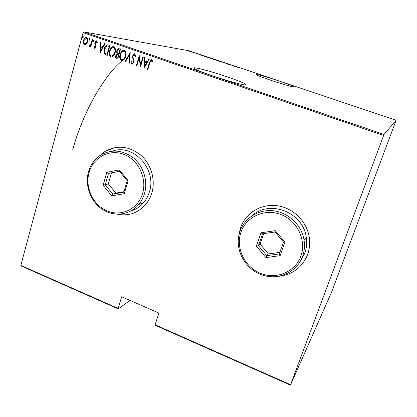 <?xml version="1.0" encoding="UTF-8"?>
<svg xmlns="http://www.w3.org/2000/svg" width="417" height="417" viewBox="0 0 417 417"><rect width="100%" height="100%" fill="white"/><g stroke="black" fill="none" stroke-linecap="round" stroke-linejoin="round"><path stroke-width="0.63" d="M122.191 60.746C103.989 75.357 82.649 112.851 72.751 149.776M227.307 76.879C213.488 72.151 197.215 67.637 194.223 67.757C192.154 68.159 198.091 70.796 212.024 75.665C226.295 80.57 242.793 85.11 245.54 84.948C247.396 84.422 241.318 81.732 227.307 76.879M279.077 80.987C268.965 77.583 257.925 74.393 256.439 74.471C255.616 74.779 260.495 76.738 271.076 80.351C281.444 83.848 292.588 87.054 293.954 86.955C294.621 86.574 289.664 84.583 279.077 80.987M117.167 214.202C128.561 216.36 138.152 213.03 145.94 204.205C148.561 200.978 150.511 197.293 151.783 193.16C155.77 180.134 151.303 164.413 140.993 155.301C129.249 146.075 117.266 144.772 105.048 151.392L99.444 155.922M115.029 147.561L105.173 151.371L99.767 155.697M279.359 276.231C292.969 274.433 302.388 267.182 307.626 254.474C309.685 248.709 310.191 242.72 309.138 236.512C306.396 220.583 292.208 207.332 276.33 205.612C260.443 203.809 245.253 213.514 240.416 228.031L238.753 235.991M252.577 211.612C246.838 215.797 242.803 221.255 240.489 227.974L238.889 235.303M118.11 308.429L121.665 296.774L158.882 313.047L155.134 324.807L290.571 384.714L290.446 385.126L331.687 291.884L396.15 120.221L188.922 50.738L83.702 31.874L384.015 134.467L383.63 135.436L83.072 32.646L20.85 265.405L118.11 308.429L118.235 308.919L130.047 300.438M118.235 308.919L21.1 265.937L20.85 265.405M190.986 51.765L188.838 50.999L190.986 51.765M195.724 53.136L192.779 52.401L195.724 53.136M196.793 53.757L199.091 54.299L196.793 53.757M206.868 56.874L208.036 57.265L205.967 56.926L203.652 56.029L206.858 56.905M215.547 59.782L212.044 58.901L215.547 59.782M222.438 62.097L222.157 62.357L221.797 62.237L222.026 62.024L218.758 61.216L222.438 62.097M231.435 65.109L226.989 63.978L231.414 65.172M236.392 66.892L238.331 67.455L236.392 66.892M396.15 120.221L384.015 134.467M232.504 65.829L232.592 65.5L235.996 66.642L232.504 65.829M225.706 63.181L223.017 62.592L225.691 63.217M219.253 61.2L215.068 59.85L219.253 61.2M211.685 58.661L207.504 57.317L211.685 58.661M200.801 55.195L201.218 54.981L204.544 56.092L200.801 55.195M196.782 53.517L196.094 53.293L196.782 53.517M193.796 52.516L193.113 52.292L193.796 52.516M188.969 50.895L188.286 50.676L188.969 50.895M290.446 385.126L155.202 325.281L155.134 324.807M383.63 135.436L290.571 384.714M86.382 44.124L84.578 44.796L83.421 43.107L83.567 40.381C83.932 38.729 84.802 37.702 86.183 37.306L86.574 37.384C87.857 38.458 88.195 39.917 87.596 41.768L86.382 44.124M92.72 39.631L90.781 46.803L90.327 46.647L90.614 45.594L89.28 46.423L88.904 46.021L90.859 44.322L92.272 39.479L92.72 39.631M94.461 48.221L93.721 46.845L94.206 46.339L94.836 47.361L95.524 46.568L94.779 43.686L94.899 42.513L96.374 40.788L97.458 42.185L96.963 42.748L96.223 41.69L95.357 42.633L96.108 45.521L95.983 46.688L94.701 48.257L93.721 46.845M108.321 44.989L109.958 45.552L107.232 55.404L104.599 54.101C103.76 52.453 103.661 50.707 104.307 48.867C104.714 46.767 105.767 45.422 107.477 44.833L108.321 44.989M120.503 49.175L117.735 59.052L116.729 58.703C115.629 58.088 115.311 57.087 115.78 55.696L116.958 53.803L116.614 50.916L118.621 48.612L120.503 49.175M130.208 52.506L129.708 63.217L129.202 63.04L129.604 54.398L125.475 61.747L124.975 61.57L130.208 52.506M142.906 56.868L143.37 57.025L140.503 66.97L139.142 57.89L136.896 65.714L136.432 65.552L139.278 55.623L140.649 64.687L142.906 56.868M149.797 62.91L147.873 69.53L147.404 69.363L149.354 62.649L151.256 59.537L151.647 59.584L152.627 61.195L152.116 61.862L151.121 60.58L149.797 62.91M144.126 68.226L144.543 57.431L145.053 57.603L144.881 61.059L147.165 61.846L148.843 58.906L149.359 59.084L144.126 68.226M134.816 53.809L135.817 56.54L135.217 56.889L134.519 54.825L132.992 56.149L132.903 57.192L133.899 60.757L133.768 62.368L132.205 64.27L131.829 64.228L130.922 62.076L131.527 61.617L132.424 63.269L133.294 62.248L132.533 55.977L134.451 53.757L134.816 53.809M125.689 56.347C125.189 58.542 124.016 60.001 122.176 60.715L121.483 60.637C119.705 59.094 119.262 57.04 120.148 54.481C120.654 52.24 121.853 50.791 123.75 50.129L124.37 50.222C126.127 51.765 126.565 53.809 125.689 56.347M115.118 52.693C114.618 54.908 113.44 56.368 111.589 57.061L110.953 56.973C109.186 55.44 108.743 53.397 109.619 50.843C110.119 48.581 111.323 47.131 113.231 46.495L113.794 46.589C115.535 48.127 115.978 50.16 115.118 52.693M100.09 52.923L100.403 42.273L100.898 42.44L100.763 45.849L102.968 46.61L104.563 43.702L105.058 43.868L100.09 52.923M94.226 40.908L93.549 41.57L93.325 40.595L93.903 39.917L94.226 40.908M90.056 39.474L89.389 40.141L89.16 39.167L89.744 38.489L90.056 39.474M83.332 37.165L82.665 37.827L82.436 36.858L83.019 36.175L83.332 37.165M83.072 32.646L83.702 31.874M280.052 276.09C290.05 274.772 297.978 270.044 303.826 261.907M117.558 214.213C123.495 215.433 129.223 214.911 134.759 212.644M147.889 69.477L147.404 69.363M147.623 69.384L149.578 62.67L151.548 59.558M152.252 61.685L151.632 60.866M151.851 60.892L151.308 60.601M144.24 68.023L144.767 57.504M149.041 58.974L147.165 61.846M144.621 66.293L146.852 62.805L144.824 62.164L144.621 66.293L146.628 62.785L144.824 62.164M140.592 66.663L139.142 57.89M136.912 65.662L136.432 65.552M136.661 65.573L139.424 55.941M143.114 56.941L140.649 64.687M135.442 56.754L134.519 54.825M134.748 54.856L134.488 54.82M132.147 64.275L131.829 64.228M132.059 64.254L130.922 62.076M131.152 62.102L131.548 61.805M132.429 63.264L133.294 62.248M133.523 62.274L133.31 60.846M133.539 60.872L132.872 59.61M133.106 59.636L132.533 55.977M132.762 56.008L134.733 53.788M129.708 63.16L129.202 63.04M129.437 63.066L129.604 54.398M125.501 61.695L124.975 61.57M125.209 61.596L130.198 52.73M121.957 60.726L121.483 60.637M121.722 60.658C119.95 59.12 119.502 57.072 120.393 54.512L120.148 54.481M120.393 54.512C120.894 52.276 122.092 50.822 123.99 50.16L124.157 50.165M122.155 59.688L122.562 59.709C124.084 59.172 125.053 58.01 125.465 56.217C126.163 54.158 125.788 52.511 124.344 51.281L123.943 51.202M120.607 54.643C119.908 56.712 120.289 58.37 121.743 59.615L122.322 59.683C123.844 59.146 124.813 57.984 125.23 56.191C125.929 54.127 125.553 52.479 124.104 51.244L123.578 51.166C122.009 51.651 121.019 52.813 120.607 54.643M117.75 59L116.729 58.703M116.974 58.734C115.874 58.114 115.556 57.113 116.025 55.727L115.78 55.696M116.025 55.727L116.958 53.803M117.203 53.835L116.614 50.916M116.859 50.952L118.949 48.648M119.319 49.831L118.371 49.665L117.073 51.072L117.49 53.152L118.73 53.71L120.002 50.066L118.736 49.701M118.376 54.643L117.438 54.486L116.244 55.842L116.932 57.666L117.558 57.885L118.689 54.752L117.782 54.518M118.689 54.752L118.131 54.617M117.558 57.885L118.444 54.721M120.002 50.066L119.08 49.8M118.73 53.71L119.757 50.03M111.412 57.061L110.953 56.973M111.198 57.004C109.436 55.466 108.993 53.428 109.869 50.879L109.619 50.843M109.869 50.879C110.364 48.617 111.568 47.168 113.476 46.532L113.596 46.537M111.61 56.029L111.991 56.06C113.523 55.539 114.493 54.377 114.904 52.568C115.592 50.514 115.217 48.872 113.778 47.647L113.388 47.569M110.072 51.004C109.384 53.063 109.765 54.716 111.209 55.956L111.74 56.029C113.273 55.508 114.248 54.346 114.654 52.537C115.347 50.483 114.972 48.841 113.533 47.611L113.049 47.533C111.469 47.997 110.479 49.154 110.072 51.004M107.247 55.352L106.168 55.034M106.418 55.065L104.599 54.101M104.849 54.132C104.015 52.485 103.916 50.744 104.558 48.904L104.307 48.867M104.558 48.904C104.964 46.803 106.022 45.458 107.732 44.869L107.914 44.88M107.054 54.241L109.223 46.407L107.018 45.927L104.761 49.029C104.224 50.551 104.349 51.963 105.126 53.267L107.305 54.267L109.473 46.443L107.722 45.953M100.242 52.641L100.659 42.357M104.797 43.78L102.968 46.61M100.549 51.015L102.712 47.574L100.716 46.939L100.549 51.015L102.457 47.538L100.716 46.939M93.981 46.881L94.258 46.595M95.097 47.397L95.524 46.568M95.78 46.605L95.566 45.87M95.827 45.906L94.779 43.686M95.04 43.728L94.899 42.513M95.159 42.555L96.598 40.824M97.161 42.518L96.379 41.716M93.736 41.575L93.325 40.595M93.585 40.637L94.075 39.975M90.791 46.756L90.327 46.647M90.593 46.683L90.875 45.63L90.614 45.594M89.53 46.454L88.904 46.021M89.165 46.063L89.53 45.536M89.989 45.63L90.859 44.322M91.12 44.358L92.522 39.563M89.572 40.141L89.16 39.167M89.42 39.208L89.91 38.546M84.974 44.869L84.578 44.796M84.844 44.833L83.421 43.107M83.687 43.144L83.838 40.423L83.567 40.381M83.838 40.423C84.198 38.771 85.068 37.749 86.449 37.353L86.183 37.306M85.141 43.973L87.419 41.648C87.867 40.235 87.596 39.12 86.6 38.307L86.251 38.239M84.015 40.527C83.567 41.945 83.833 43.076 84.818 43.915L87.153 41.611C87.606 40.194 87.335 39.078 86.335 38.265L84.015 40.527M86.6 38.307L86.335 38.265M87.419 41.648L87.153 41.611M82.853 37.827L82.436 36.858M82.707 36.899L83.186 36.237M232.488 65.823L232.592 65.5M232.879 65.745L234.161 66.178L232.879 65.745M221.943 62.284L222.026 62.024M215.615 59.985L219.076 61.106L215.615 59.985M215 59.699L214.536 59.443M212.967 59.235L214.067 59.49L212.957 59.271M213.374 59.261L215.016 59.641M214.531 59.48L213.384 59.224M208.067 57.452L211.528 58.573L208.067 57.452M205.852 56.853L207.499 57.124L204.043 56.144L205.842 56.884M201.13 55.273L201.218 54.981M201.364 55.174L202.615 55.597L201.364 55.174M189.365 51.129L191.763 51.906L189.365 51.129M89.071 172.508C84.755 187.504 93.231 205.367 107.362 211.028C121.42 216.903 138.017 208.948 142.541 193.629C147.274 178.393 138.408 159.774 123.859 154.363C109.374 148.723 93.168 157.428 89.071 172.508M144.397 193.931C143.177 197.934 141.28 201.479 138.71 204.559C129.817 215.198 113.997 217.106 102.321 209.324C90.598 201.614 84.625 185.466 88.482 171.856C90.583 164.673 94.602 159.117 100.539 155.181C111.897 148.817 123.104 149.927 134.154 158.507C143.86 166.982 148.108 181.723 144.397 193.931M130.818 211.028C135.885 209.522 140.185 206.696 143.724 202.553C146.258 199.524 148.129 196.042 149.333 192.112C157.235 169.542 133.633 143.458 112.637 151.084M128.108 180.644L124.266 193.66L111.766 195.886L103.108 185.247L106.83 172.299L119.33 169.922L128.108 180.644L127.18 180.743L119.476 171.335L108.498 173.415L105.22 184.788L112.835 194.134L123.813 192.174L127.18 180.743M111.516 172.841L108.326 183.871L103.108 185.247M108.326 183.871L115.869 193.128L112.835 194.134L111.766 195.886M115.869 193.128L123.958 191.679M119.33 169.922L119.476 171.335M108.498 173.415L106.83 172.299M124.266 193.66L123.813 192.174M240.901 232.483C235.548 248.042 244.57 266.963 260.401 273.307C276.148 279.885 295.241 272.077 300.871 256.168C306.745 240.359 297.269 220.593 280.928 214.505C264.665 208.182 246.025 216.835 240.901 232.483M302.586 256.392C296.956 272.192 278.587 280.521 262.559 275.142C246.473 269.94 235.756 252.389 238.712 236.225L239.884 231.638C244.43 218.002 258.764 208.964 273.656 210.809C288.548 212.576 301.72 225.201 304.066 240.176C304.926 245.785 304.436 251.19 302.586 256.392M299.839 262.1L304.811 253.281C306.631 248.172 307.115 242.866 306.271 237.362C303.268 212.435 269.846 199.373 252.436 215.521M284.905 242.147L280.13 255.657L265.884 257.607L256.408 246.223L261.037 232.785L275.288 230.664L284.905 242.147L283.466 242.074L275.027 231.998L262.512 233.854L258.441 245.655L266.765 255.657L279.281 253.932L283.466 242.074M263.711 233.676L260.125 244.054L258.441 245.655L256.408 246.223M260.125 244.054L268.371 253.948L266.765 255.657L265.884 257.607M268.371 253.948L279.833 252.358M275.288 230.664L275.027 231.998M262.512 233.854L261.037 232.785M280.13 255.657L279.281 253.932M91.881 41.929L91.615 41.893M194.014 68.435L194.223 67.757M85.125 43.973L85.396 44.009M138.71 204.559L143.724 202.553M304.066 240.176L306.271 237.362"/></g></svg>
